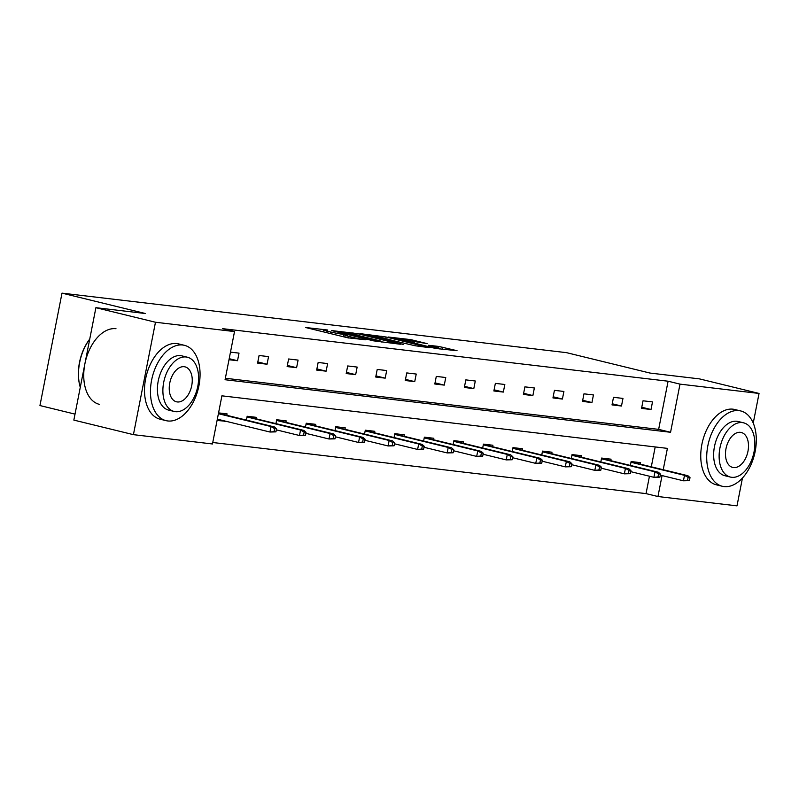 <?xml version="1.0" encoding="UTF-8"?>
<svg xmlns="http://www.w3.org/2000/svg" width="799" height="799" viewBox="0 0 799 799"><rect width="100%" height="100%" fill="white"/><g stroke="black" fill="none" stroke-linecap="round" stroke-linejoin="round"><path stroke-width="1.2" d="M327.77 330.027L305.568 327.5L347.675 337.787L365.782 339.805A9.738 0.579 11.1 0 1 352.349 337.278L348.843 336.419A9.738 0.579 11.1 0 1 345.228 335.25A9.738 0.579 11.1 0 1 347.305 335.29L344.029 334.491A9.738 0.579 11.1 0 1 330.596 331.965L327.091 331.106A9.738 0.579 11.1 0 1 323.475 329.927A9.738 0.579 11.1 0 1 325.553 329.977L327.77 330.027M427.225 343.64L410.736 339.615L388.154 337.008L435.585 348.454L457.038 350.691L438.571 346.416L428.534 345.288L439.76 348.374L426.796 346.217L396.064 338.456L427.225 343.64M663.22 469.702L667.405 448.379L221.912 395.825L212.464 443.974L133.423 434.656L73.848 420.094L95.9 307.685L145.408 313.528L62.002 293.143L566.561 352.669L649.967 373.053L699.475 378.886L759.05 393.448L753.237 423.071M95.9 307.685L155.475 322.247L234.516 331.575L225.068 379.725L670.561 432.279L680.009 384.129L759.05 393.448M225.358 378.257L658.646 429.363L668.094 381.213L222.601 328.659L234.516 331.575M668.094 381.213L680.009 384.129M357.133 333.582L331.495 330.556L373.592 340.853L400.369 344.239L357.133 333.582L356.823 335.161M359.91 333.612L386.037 336.988L429.263 347.655L415.041 345.737L393.767 340.774L386.886 340.024L403.195 344.429L359.87 333.832M742.461 478.002L736.998 505.857L657.957 496.529L662.061 475.575M133.423 434.656L155.475 322.247M62.002 293.143L39.95 405.552L75.016 414.122M610.766 460.614L611.045 459.185L601.587 458.067L600.828 461.922M551.7 453.642L551.979 452.214L542.511 451.105L541.762 454.951M492.633 446.681L492.913 445.253L483.445 444.134L482.686 447.979M433.557 439.71L433.837 438.281L424.369 437.163L423.62 441.018M374.491 432.738L374.771 431.31L365.303 430.192L364.544 434.047M315.415 425.777L315.695 424.349L306.237 423.23L305.478 427.075M256.349 418.806L256.629 417.378L247.161 416.259L246.412 420.114M212.754 442.506L646.041 493.622L649.447 476.234M651.305 466.786L655.2 446.941M218.566 412.883L227.096 413.892L226.816 415.32M225.658 421.203L217.078 420.484M285.882 422.291L286.162 420.863L276.694 419.745L275.945 423.59M344.958 429.253L345.238 427.825L335.77 426.716L335.011 430.561M404.024 436.224L404.304 434.796L394.836 433.677L394.087 437.532M463.09 443.195L463.37 441.767L453.912 440.649L453.153 444.494M522.166 450.167L522.446 448.728L512.978 447.62L512.219 451.465M581.233 457.128L581.512 455.7L572.044 454.581L571.295 458.436M640.309 464.099L640.588 462.671L631.12 461.552L630.361 465.408M646.041 493.622L657.957 496.529M658.646 429.363L670.561 432.279M651.015 409.507L641.547 408.389L643.035 400.788L652.503 401.907L651.015 409.507L641.777 407.25M621.482 406.022L612.014 404.903L613.502 397.313L622.97 398.421L621.482 406.022L612.234 403.765M591.949 402.536L582.481 401.418L583.969 393.827L593.437 394.946L591.949 402.536L582.701 400.279M562.406 399.051L552.948 397.932L554.436 390.341L563.904 391.46L562.406 399.051L553.168 396.793M532.873 395.565L523.405 394.456L524.903 386.856L534.361 387.974L532.873 395.565L523.635 393.308M503.34 392.079L493.872 390.971L495.36 383.37L504.828 384.489L503.34 392.079L494.102 389.822M473.807 388.604L464.339 387.485L465.827 379.885L475.295 381.003L473.807 388.604L464.559 386.336M444.274 385.118L434.806 383.999L436.294 376.409L445.762 377.518L444.274 385.118L435.026 382.861M414.731 381.632L405.273 380.514L406.761 372.923L416.229 374.042L414.731 381.632L405.493 379.375M385.198 378.147L375.73 377.028L377.228 369.438L386.686 370.556L385.198 378.147L375.959 375.89M355.665 374.661L346.197 373.542L347.685 365.952L357.153 367.071L355.665 374.661L346.426 372.404M326.132 371.175L316.664 370.067L318.152 362.466L327.62 363.585L326.132 371.175L316.883 368.918M296.599 367.7L287.131 366.581L288.619 358.981L298.087 360.099L296.599 367.7L287.35 365.433M267.056 364.214L257.598 363.096L259.086 355.495L268.554 356.614L267.056 364.214L257.817 361.957M230.492 352.129L239.011 353.128L237.523 360.729L228.993 359.72M225.608 421.482L217.238 419.665M237.523 360.729L229.203 358.691M336.329 331.245L379.255 341.403A9.738 0.579 11.1 0 0 381.333 341.443A9.738 0.579 11.1 0 0 377.717 340.274L352.459 334.092A9.738 0.579 11.1 0 0 339.026 331.565L336.329 331.245M380.244 337.238L367.28 335.081L384.259 339.235L391.14 339.984L380.244 337.238M220.304 413.093L220.184 413.702M275.925 431.879L276.524 428.843L274.636 428.614L274.037 431.65L275.925 431.879L269.942 432.019L271.011 426.556L274.427 426.956L218.487 413.283M274.636 428.614L271.011 426.556L218.407 413.702M274.037 431.65L269.942 432.019L217.338 419.165M274.427 426.956L276.524 428.843M79.57 384.589A37.833 23.151 -76.3 0 1 79.491 384.269A37.833 23.151 -76.3 0 1 89.738 339.086M89.728 339.156A38.771 23.72 103.7 0 0 79.64 384.918A38.771 23.72 103.7 0 0 80.28 387.335M182.711 345.018A38.771 23.72 103.7 0 0 151.89 378.776A38.771 23.72 103.7 0 0 166.062 420.654A38.771 23.72 103.7 0 0 167.81 420.963A38.771 23.72 103.7 0 0 198.631 387.205A38.771 23.72 103.7 0 0 184.469 345.328A38.771 23.72 103.7 0 0 182.711 345.018M184.469 345.328L178.507 343.88A38.771 23.72 103.7 0 0 176.759 343.56A38.771 23.72 103.7 0 0 145.937 377.318A38.771 23.72 103.7 0 0 160.1 419.195L166.062 420.654M174.122 411.445L168.639 410.107A27.915 17.079 -76.3 0 1 158.442 379.954A27.915 17.079 -76.3 0 1 180.624 355.645A27.915 17.079 -76.3 0 1 181.892 355.875L187.375 357.213A27.915 17.079 103.7 0 0 186.107 356.993A27.915 17.079 103.7 0 0 163.915 381.293A27.915 17.079 103.7 0 0 174.122 411.445A27.915 17.079 103.7 0 0 175.381 411.675A27.915 17.079 103.7 0 0 197.573 387.365A27.915 17.079 103.7 0 0 187.375 357.213M177.288 401.947A17.987 11.006 103.7 0 0 191.59 386.287A17.987 11.006 103.7 0 0 185.018 366.861A17.987 11.006 103.7 0 0 184.199 366.711A17.987 11.006 103.7 0 0 169.897 382.371A17.987 11.006 103.7 0 0 176.469 401.807A17.987 11.006 103.7 0 0 177.288 401.947M115.985 328.709A38.771 23.72 103.7 0 0 85.173 362.466A38.771 23.72 103.7 0 0 99.336 404.344M738.955 410.636A38.771 23.72 103.7 0 0 708.134 444.394A38.771 23.72 103.7 0 0 722.306 486.271A38.771 23.72 103.7 0 0 724.054 486.581A38.771 23.72 103.7 0 0 754.875 452.823A38.771 23.72 103.7 0 0 740.713 410.946A38.771 23.72 103.7 0 0 738.955 410.636M740.713 410.946L734.75 409.497A38.771 23.72 103.7 0 0 733.003 409.178A38.771 23.72 103.7 0 0 702.181 442.936A38.771 23.72 103.7 0 0 716.343 484.813L722.306 486.271M730.356 477.063L724.883 475.725A27.915 17.079 -76.3 0 1 714.676 445.572A27.915 17.079 -76.3 0 1 736.868 421.263A27.915 17.079 -76.3 0 1 738.136 421.492L743.609 422.831A27.915 17.079 103.7 0 0 742.351 422.601A27.915 17.079 103.7 0 0 720.159 446.911A27.915 17.079 103.7 0 0 730.356 477.063A27.915 17.079 103.7 0 0 731.624 477.293A27.915 17.079 103.7 0 0 753.817 452.983A27.915 17.079 103.7 0 0 743.609 422.831M733.532 467.565A17.987 11.006 103.7 0 0 747.834 451.904A17.987 11.006 103.7 0 0 741.262 432.479A17.987 11.006 103.7 0 0 740.443 432.329A17.987 11.006 103.7 0 0 726.141 447.989A17.987 11.006 103.7 0 0 732.713 467.425A17.987 11.006 103.7 0 0 733.532 467.565M249.847 416.579L249.727 417.188M305.468 435.365L306.057 432.329L304.169 432.099L303.57 435.135L305.468 435.365L299.475 435.505L300.554 430.042L303.96 430.441L247.091 416.609M304.169 432.099L300.554 430.042L247.021 416.958M303.57 435.135L299.475 435.505L276.324 429.852M303.96 430.441L306.057 432.329M279.38 420.064L279.26 420.673M335.001 438.851L335.6 435.805L333.702 435.585L333.103 438.621L335.001 438.851L329.008 438.991L330.087 433.527L333.493 433.927L276.634 420.094M333.702 435.585L330.087 433.527L276.564 420.444M333.103 438.621L329.008 438.991L305.867 433.338M333.493 433.927L335.6 435.805M308.913 423.54L308.794 424.149M364.534 442.326L365.133 439.29L363.235 439.07L362.646 442.107L364.534 442.326L358.551 442.476L359.62 437.003L363.026 437.413L306.167 423.58M363.235 439.07L359.62 437.003L306.097 423.929M362.646 442.107L358.551 442.476L335.4 436.813M363.026 437.413L365.133 439.29M338.446 427.026L338.327 427.635M394.067 445.812L394.666 442.776L392.768 442.556L392.179 445.592L394.067 445.812L388.084 445.962L389.153 440.489L392.559 440.898L335.7 427.056M392.768 442.556L389.153 440.489L335.63 427.405M392.179 445.592L388.084 445.962L364.933 440.299M392.559 440.898L394.666 442.776M367.979 430.511L367.86 431.12M423.6 449.298L424.199 446.261L422.311 446.042L421.712 449.078L423.6 449.298L417.617 449.447L418.686 443.974L422.102 444.374L365.233 430.541M422.311 446.042L418.686 443.974L365.163 430.891M421.712 449.078L417.617 449.447L394.466 443.785M422.102 444.374L424.199 446.261M397.522 433.997L397.403 434.606M453.143 452.783L453.732 449.747L451.844 449.517L451.245 452.564L453.143 452.783L447.15 452.923L448.229 447.46L451.635 447.859L394.766 434.027M451.844 449.517L448.229 447.46L394.696 434.376M451.245 452.564L447.15 452.923L423.999 447.27M451.635 447.859L453.732 449.747M427.056 437.482L426.936 438.092M482.676 456.269L483.275 453.233L481.378 453.003L480.778 456.039L482.676 456.269L476.683 456.409L477.762 450.946L481.168 451.345L424.309 437.512M481.378 453.003L477.762 450.946L424.239 437.862M480.778 456.039L476.683 456.409L453.542 450.756M481.168 451.345L483.275 453.233M456.589 440.968L456.469 441.577M512.209 459.755L512.808 456.708L510.911 456.489L510.321 459.525L512.209 459.755L506.226 459.894L507.295 454.431L510.701 454.831L453.842 440.998M510.911 456.489L507.295 454.431L453.772 441.348M510.321 459.525L506.226 459.894L483.075 454.241M510.701 454.831L512.808 456.708M486.122 444.444L486.002 445.063M541.742 463.23L542.341 460.194L540.444 459.974L539.854 463.011L541.742 463.23L535.759 463.38L536.828 457.907L540.234 458.316L483.375 444.484M540.444 459.974L536.828 457.907L483.305 444.833M539.854 463.011L535.759 463.38L512.608 457.727M540.234 458.316L542.341 460.194M515.655 447.929L515.535 448.539M571.275 466.716L571.874 463.68L569.987 463.46L569.387 466.496L571.275 466.716L565.293 466.866L566.361 461.393L569.777 461.802L512.908 447.959M569.987 463.46L566.361 461.393L512.838 448.319M569.387 466.496L565.293 466.866L542.141 461.203M569.777 461.802L571.874 463.68M545.198 451.415L545.078 452.024M600.818 470.202L601.407 467.165L599.52 466.946L598.92 469.982L600.818 470.202L594.826 470.351L595.904 464.878L599.31 465.278L542.441 451.445M599.52 466.946L595.904 464.878L542.371 451.795M598.92 469.982L594.826 470.351L571.675 464.688M599.31 465.278L601.407 467.165M574.731 454.901L574.611 455.51M630.351 473.687L630.95 470.651L629.053 470.421L628.453 473.467L630.351 473.687L624.359 473.837L625.437 468.364L628.843 468.763L571.984 454.931M629.053 470.421L625.437 468.364L571.914 455.28M628.453 473.467L624.359 473.837L601.218 468.174M628.843 468.763L630.95 470.651M604.264 458.386L604.144 458.996M659.884 477.173L660.483 474.137L658.586 473.907L657.996 476.943L659.884 477.173L653.902 477.313L654.97 471.849L658.376 472.249L601.517 458.416M658.586 473.907L654.97 471.849L601.447 458.766M657.996 476.943L653.902 477.313L630.751 471.66M658.376 472.249L660.483 474.137M633.797 461.872L633.677 462.481M689.417 480.658L690.016 477.622L688.119 477.393L687.53 480.429L689.417 480.658L683.435 480.798L684.503 475.335L687.909 475.735L631.05 461.902M688.119 477.393L684.503 475.335L630.98 462.251M687.53 480.429L683.435 480.798L660.284 475.145M687.909 475.735L690.016 477.622M326.781 332.684L327.091 331.106M330.287 333.543L330.596 331.965M343.58 336.788L344.029 334.491M348.534 337.987L348.843 336.419M352.089 338.606L352.349 337.278M352.669 334.152L352.938 332.793M381.572 337.558L381.832 336.199M385.727 338.576L386.037 336.988M384.159 339.775L384.259 339.235M438.301 347.795L438.571 346.416M442.366 349.253L442.766 347.205M410.466 340.963L410.736 339.615M414.621 341.972L414.931 340.404M323.116 331.785L323.475 329.927M344.868 337.108L345.228 335.25M381.213 342.042L381.333 341.443M367.17 335.63L367.28 335.081M395.954 339.006L396.064 338.456M439.65 348.933L439.76 348.374M79.491 384.269L79.64 384.918"/></g></svg>
